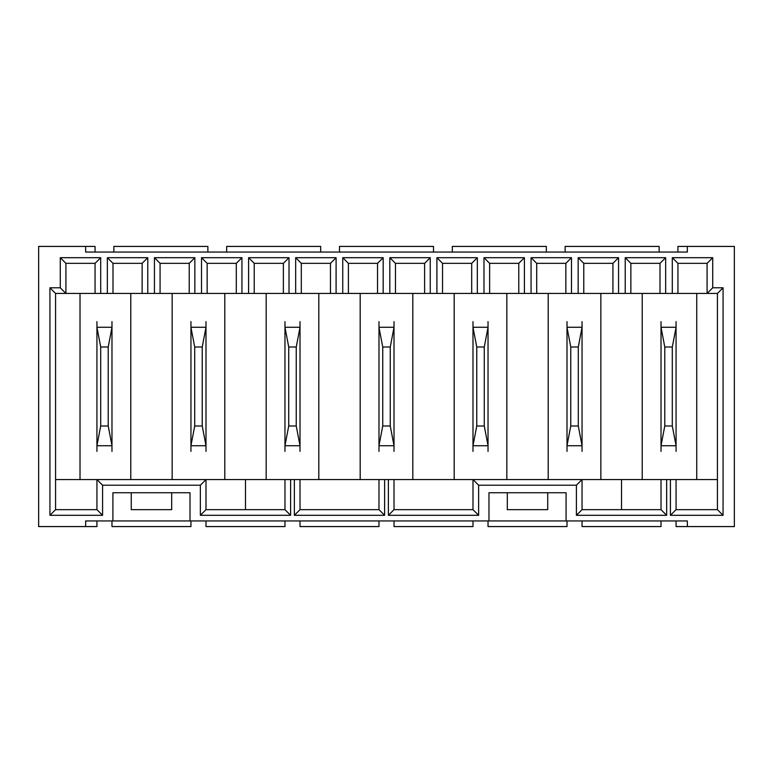 <?xml version="1.0" encoding="UTF-8"?>
<svg xmlns="http://www.w3.org/2000/svg" width="773" height="773" viewBox="0 0 773 773"><rect width="100%" height="100%" fill="white"/><g stroke="black" fill="none" stroke-linecap="round" stroke-linejoin="round"><path stroke-width="1.16" d="M670.423 479.569L717.431 479.569L717.431 293.431L672.297 293.431L672.297 257.699L712.725 257.699L712.725 287.788L723.064 287.788L723.064 515.301L670.423 515.301L670.423 479.569L666.664 479.569L666.664 515.301L576.407 515.301L576.407 485.212L478.632 485.212L478.632 515.301L388.384 515.301L388.384 479.569L384.616 479.569L384.616 515.301L294.368 515.301L294.368 479.569L290.609 479.569L290.609 515.301L200.352 515.301L200.352 485.212L102.577 485.212L102.577 515.301L49.936 515.301L49.936 287.788L60.275 287.788L60.275 257.699L100.703 257.699L100.703 293.431L107.35 293.431L107.35 257.699L147.778 257.699L147.778 293.431L154.436 293.431L154.436 257.699L194.854 257.699L194.854 293.431L201.511 293.431L201.511 257.699L241.939 257.699L241.939 293.431L248.587 293.431L248.587 257.699L289.015 257.699L289.015 293.431L295.673 293.431L295.673 257.699L336.091 257.699L336.091 293.431L342.748 293.431L342.748 257.699L383.176 257.699L383.176 293.431L389.824 293.431L389.824 257.699L430.252 257.699L430.252 293.431L436.909 293.431L436.909 257.699L477.328 257.699L477.328 293.431L483.985 293.431L483.985 257.699L524.413 257.699L524.413 293.431L531.061 293.431L531.061 257.699L571.489 257.699L571.489 293.431L578.146 293.431L578.146 257.699L618.564 257.699L618.564 293.431L625.222 293.431L625.222 257.699L665.65 257.699L665.65 293.431L672.297 293.431M388.384 479.569L582.05 479.569L582.05 509.658L621.531 509.658L621.531 479.569L666.664 479.569M102.577 485.212L96.934 479.569L55.569 479.569L55.569 509.658L96.934 509.658L96.934 479.569L205.995 479.569L205.995 509.658L245.476 509.658L245.476 479.569L290.609 479.569M488.971 492.739L566.068 492.739L566.068 520.944L488.971 520.944L488.971 492.739M507.31 492.739L507.31 509.658L547.728 509.658L547.728 492.739M112.916 492.739L190.013 492.739L190.013 520.944L112.916 520.944L112.916 492.739M131.255 492.739L131.255 509.658L171.683 509.658L171.683 492.739M676.066 520.944L676.066 526.577L687.342 526.577L687.342 520.944L566.068 520.944M582.05 520.944L582.05 526.577L661.021 526.577L661.021 520.944M394.017 520.944L394.017 526.577L472.989 526.577L472.989 520.944M300.011 520.944L300.011 526.577L378.983 526.577L378.983 520.944M205.995 520.944L205.995 526.577L284.966 526.577L284.966 520.944M294.368 479.569L384.616 479.569M190.013 520.944L488.971 520.944M112.916 520.944L85.658 520.944L85.658 526.577L38.65 526.577L38.65 246.423L85.658 246.423L85.658 252.056L687.342 252.056L687.342 246.423L734.35 246.423L734.35 526.577L687.342 526.577M95.06 252.056L95.06 246.423L85.658 246.423M245.476 479.569L224.798 479.569L224.798 293.431M621.531 479.569L600.853 479.569L600.853 293.431M100.703 293.431L55.569 293.431L55.569 479.569M696.744 293.431L696.744 479.569M642.218 293.431L642.218 479.569M548.202 293.431L548.202 479.569M454.186 293.431L454.186 479.569M506.837 479.569L506.837 293.431M360.179 293.431L360.179 479.569M412.821 479.569L412.821 293.431M266.163 293.431L266.163 479.569M318.814 479.569L318.814 293.431M172.147 293.431L172.147 479.569M80.015 293.431L80.015 479.569M625.222 293.431L665.65 293.431M578.146 293.431L618.564 293.431M531.061 293.431L571.489 293.431M483.985 293.431L524.413 293.431M436.909 293.431L477.328 293.431M389.824 293.431L430.252 293.431M342.748 293.431L383.176 293.431M295.673 293.431L336.091 293.431M248.587 293.431L289.015 293.431M201.511 293.431L241.939 293.431M154.436 293.431L194.854 293.431M107.35 293.431L147.778 293.431M130.782 479.569L130.782 293.431M600.853 479.569L582.05 479.569L576.407 485.212M224.798 479.569L205.995 479.569L200.352 485.212M677.94 252.056L677.94 246.423L687.342 246.423M565.121 252.056L565.121 246.423L659.137 246.423L659.137 252.056M452.311 252.056L452.311 246.423L546.327 246.423L546.327 252.056M339.492 252.056L339.492 246.423L433.508 246.423L433.508 252.056M226.673 252.056L226.673 246.423L320.689 246.423L320.689 252.056M113.863 252.056L113.863 246.423L207.879 246.423L207.879 252.056M96.934 520.944L96.934 526.577L85.658 526.577M190.95 520.944L190.95 526.577L111.979 526.577L111.979 520.944M567.005 520.944L567.005 526.577L488.034 526.577L488.034 520.944M712.725 257.699L707.082 263.342L677.94 263.342L677.94 293.431M707.082 263.342L707.082 293.431L712.725 287.788M660.007 293.431L660.007 263.342L630.865 263.342L630.865 293.431M612.931 293.431L612.931 263.342L583.779 263.342L583.779 293.431M565.846 293.431L565.846 263.342L536.704 263.342L536.704 293.431M518.77 293.431L518.77 263.342L489.628 263.342L489.628 293.431M471.694 293.431L471.694 263.342L442.543 263.342L442.543 293.431M424.609 293.431L424.609 263.342L395.467 263.342L395.467 293.431M377.533 293.431L377.533 263.342L348.391 263.342L348.391 293.431M330.458 293.431L330.458 263.342L301.306 263.342L301.306 293.431M283.372 293.431L283.372 263.342L254.23 263.342L254.23 293.431M236.296 293.431L236.296 263.342L207.154 263.342L207.154 293.431M189.221 293.431L189.221 263.342L160.069 263.342L160.069 293.431M142.135 293.431L142.135 263.342L112.993 263.342L112.993 293.431M95.06 293.431L95.06 263.342L65.918 263.342L65.918 293.431L60.275 287.788M672.297 257.699L677.94 263.342M717.431 293.431L723.064 287.788M625.222 257.699L630.865 263.342M665.65 257.699L660.007 263.342M578.146 257.699L583.779 263.342M618.564 257.699L612.931 263.342M531.061 257.699L536.704 263.342M571.489 257.699L565.846 263.342M483.985 257.699L489.628 263.342M524.413 257.699L518.77 263.342M436.909 257.699L442.543 263.342M477.328 257.699L471.694 263.342M389.824 257.699L395.467 263.342M430.252 257.699L424.609 263.342M342.748 257.699L348.391 263.342M383.176 257.699L377.533 263.342M295.673 257.699L301.306 263.342M336.091 257.699L330.458 263.342M248.587 257.699L254.23 263.342M289.015 257.699L283.372 263.342M201.511 257.699L207.154 263.342M241.939 257.699L236.296 263.342M154.436 257.699L160.069 263.342M194.854 257.699L189.221 263.342M107.35 257.699L112.993 263.342M147.778 257.699L142.135 263.342M49.936 287.788L55.569 293.431M60.275 257.699L65.918 263.342M100.703 257.699L95.06 263.342M284.966 479.569L284.966 509.658L245.476 509.658M661.021 479.569L661.021 509.658L621.531 509.658M717.431 479.569L717.431 509.658L676.066 509.658L676.066 479.569M478.632 485.212L472.989 479.569L472.989 509.658L394.017 509.658L394.017 479.569M378.983 479.569L378.983 509.658L300.011 509.658L300.011 479.569M670.423 515.301L676.066 509.658M723.064 515.301L717.431 509.658M388.384 515.301L394.017 509.658M478.632 515.301L472.989 509.658M576.407 515.301L582.05 509.658M666.664 515.301L661.021 509.658M294.368 515.301L300.011 509.658M384.616 515.301L378.983 509.658M49.936 515.301L55.569 509.658M102.577 515.301L96.934 509.658M200.352 515.301L205.995 509.658M290.609 515.301L284.966 509.658M676.066 451.374L676.066 445.625L672.297 426L672.297 347L676.066 327.375L676.066 321.626M661.021 451.374L661.021 445.731L676.066 445.731M661.021 445.731L664.78 426L672.297 426M664.78 426L664.78 347L672.297 347M664.78 347L661.021 327.269L676.066 327.269M661.021 327.269L661.021 321.626M661.021 445.625L661.021 327.375M676.066 327.375L676.066 445.625M567.005 321.626L567.005 327.375L570.764 347L570.764 426L567.005 445.625L567.005 451.374M582.05 321.626L582.05 327.269L567.005 327.269M582.05 327.269L578.291 347L570.764 347M578.291 347L578.291 426L570.764 426M578.291 426L582.05 445.731L567.005 445.731M582.05 445.731L582.05 451.374M582.05 327.375L582.05 445.625M567.005 445.625L567.005 327.375M488.034 451.374L488.034 445.625L484.275 426L484.275 347L488.034 327.375L488.034 321.626M472.989 451.374L472.989 445.731L488.034 445.731M472.989 445.731L476.757 426L484.275 426M476.757 426L476.757 347L484.275 347M476.757 347L472.989 327.269L488.034 327.269M472.989 327.269L472.989 321.626M472.989 445.625L472.989 327.375M488.034 327.375L488.034 445.625M378.983 321.626L378.983 327.375L382.741 347L382.741 426L378.983 445.625L378.983 451.374M394.017 321.626L394.017 327.269L378.983 327.269M394.017 327.269L390.259 347L382.741 347M390.259 347L390.259 426L382.741 426M390.259 426L394.017 445.731L378.983 445.731M394.017 445.731L394.017 451.374M394.017 327.375L394.017 445.625M378.983 445.625L378.983 327.375M111.979 451.374L111.979 445.625L108.22 426L108.22 347L111.979 327.375L111.979 321.626M96.934 451.374L96.934 445.731L111.979 445.731M96.934 445.731L100.703 426L108.22 426M100.703 426L100.703 347L108.22 347M100.703 347L96.934 327.269L111.979 327.269M96.934 327.269L96.934 321.626M96.934 445.625L96.934 327.375M111.979 327.375L111.979 445.625M300.011 451.374L300.011 445.625L296.243 426L296.243 347L300.011 327.375L300.011 321.626M284.966 451.374L284.966 445.731L300.011 445.731M284.966 445.731L288.725 426L296.243 426M288.725 426L288.725 347L296.243 347M288.725 347L284.966 327.269L300.011 327.269M284.966 327.269L284.966 321.626M284.966 445.625L284.966 327.375M300.011 327.375L300.011 445.625M190.95 321.626L190.95 327.375L194.709 347L194.709 426L190.95 445.625L190.95 451.374M205.995 321.626L205.995 327.269L190.95 327.269M205.995 327.269L202.236 347L194.709 347M202.236 347L202.236 426L194.709 426M202.236 426L205.995 445.731L190.95 445.731M205.995 445.731L205.995 451.374M205.995 327.375L205.995 445.625M190.95 445.625L190.95 327.375"/></g></svg>
